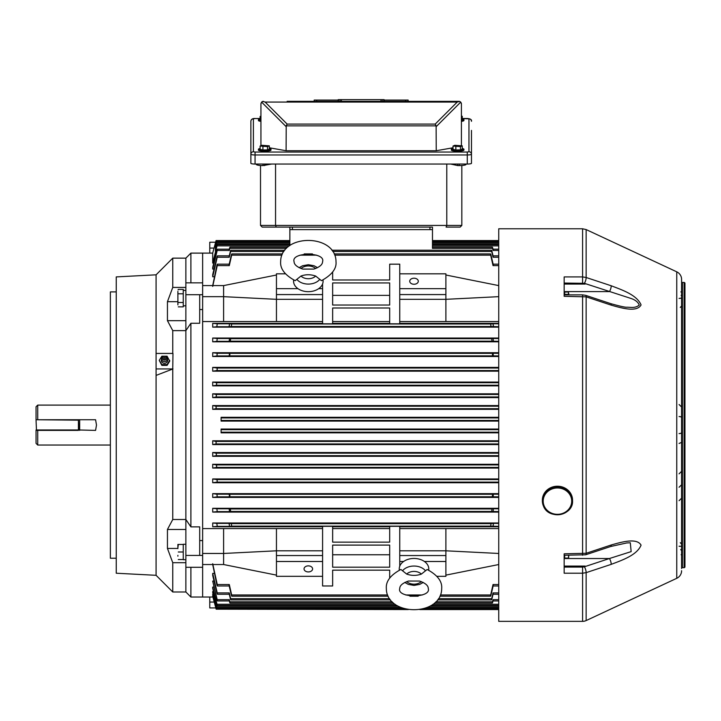 <?xml version="1.0" encoding="UTF-8"?>
<svg xmlns="http://www.w3.org/2000/svg" width="721" height="721" viewBox="0 0 721 721"><rect width="100%" height="100%" fill="white"/><g stroke="black" fill="none" stroke-linecap="round" stroke-linejoin="round"><path stroke-width="1.08" d="M177.889 291.365L177.889 304.911M178.06 289.896L178.303 289.418L183.26 289.418L183.26 306.858L178.303 306.858M185.865 290.419L183.26 290.419L183.26 293.78L178.303 293.78M185.865 305.74L183.26 305.857L183.26 302.496L178.303 302.496M177.889 304.433L177.889 298.611M177.889 297.656L177.889 291.843M610.75 546.491L585.686 554.773L564.164 555.26L564.164 566.67L582.974 566.67L585.146 566.075L564.164 566.075L564.164 555.26L564.164 558.523L609.434 558.523L631.154 551.619L630.298 542.769L626.702 542.949L610.75 546.491A4.191 1.253 -108.3 0 0 611.21 544.986C621.439 542.093 636.805 537.524 641.068 545.157C636.949 555.359 621.475 560.406 611.21 564.363L586.146 572.645L582.595 573.213L564.164 573.213L564.164 553.818L586.146 553.286L611.21 544.986M564.164 283.47L564.164 294.871L564.164 284.065L585.146 284.065L582.974 283.47L564.164 283.47M681.597 279.424L681.597 568.499A0.838 0.838 0 0 1 682.436 567.661L684.112 567.661A0.838 0.838 0 0 0 684.95 566.823L684.95 283.308A0.838 0.838 0 0 0 684.112 282.47L682.436 282.47A0.838 0.838 0 0 1 681.597 281.632L681.597 279.424A8.391 8.391 0 0 0 676.749 271.826L586.146 229.575L582.595 228.782L498.734 228.782L498.734 621.349L582.595 621.349L582.595 567.085L584.37 566.805A4.191 1.253 71.7 0 1 586.146 572.645L586.146 620.565A8.391 8.391 0 0 1 582.595 621.349M681.597 570.708A8.391 8.391 0 0 1 676.749 578.314L586.146 620.565M582.595 555.26L582.595 294.871L585.686 295.358L610.75 303.649C620.168 306.281 625.576 307.47 626.964 307.209L630.298 307.362C634.237 307.705 637.22 306.912 639.248 304.992C638.022 302.09 635.318 299.927 631.154 298.512L584.37 283.326A4.191 1.253 -71.7 0 0 586.146 277.495L611.21 285.768C621.439 289.716 636.805 294.709 641.068 304.911C636.949 312.635 621.475 308.047 611.21 305.145L586.146 296.845L564.164 296.313L564.164 276.918L582.595 276.918L586.146 277.495L586.146 229.575M681.597 352.091L681.597 311.436M681.597 392.494L681.597 395.505M681.597 291.816L681.597 291.365A2.514 0.793 180 0 1 680.849 291.924M681.597 303.892L681.597 305.992L680.291 307.425M681.597 307.615L681.597 359.518M681.597 390.674L681.597 389.169M681.597 404.093L681.597 402.976M681.597 417.513L681.597 416.729M681.597 447.155L681.597 446.038M681.597 454.627L681.597 456.303M681.597 504.033L681.597 498.166L679.083 500.68M681.597 490.613L681.597 539.353M681.597 546.239L681.597 548.987M679.083 546.257L681.597 546.275M679.083 298.413L681.597 298.134M611.21 285.768A4.191 1.253 -71.7 0 1 609.434 291.617L564.164 291.617L564.164 293.258L564.669 292.753M584.37 283.326L564.164 283.047M585.686 295.358A4.191 1.253 108.3 0 1 586.146 296.845L586.146 553.286A4.191 1.253 -108.3 0 1 585.686 554.773M610.75 303.649A4.191 1.253 108.3 0 1 611.21 305.145M584.37 566.805L609.434 558.523A4.191 1.253 71.7 0 1 611.21 564.363M185.865 305.857L184.558 305.83M414.016 278.207A4.281 3.028 0 0 0 409.735 281.235A4.281 3.028 0 0 0 414.016 284.254A4.281 3.028 0 0 0 418.297 281.235A4.281 3.028 0 0 0 414.016 278.207M308.327 565.877A4.281 3.028 180 0 0 304.046 568.896A4.281 3.028 180 0 0 308.327 571.924A4.281 3.028 180 0 0 312.608 568.896A4.281 3.028 180 0 0 308.327 565.877M452.193 247.141L464.982 247.141M229.422 524.87L229.296 526.357L231.657 526.141L231.315 523.626L228.881 523.392L229.422 524.87M229.296 526.357L217.246 526.357L216.823 523.392L212.704 522.995L212.704 526.772L322.584 526.772M229.44 510.198L229.278 511.604L230.648 511.459L230.35 508.945L228.945 508.792L229.44 510.198M229.278 511.604L217.228 511.604L216.886 508.792L212.704 508.314L212.704 512.09L498.734 512.09M229.449 495.525L229.269 496.85L229.963 495.525L228.999 494.2L229.449 495.525M229.269 496.85L217.21 496.85L216.949 494.2L212.704 493.642L212.704 497.409L498.734 497.409M229.449 354.606L228.999 355.931L229.963 354.606L229.269 353.281L229.449 354.606M228.999 355.931L216.949 355.931L217.21 353.281L212.704 352.722L212.704 356.498L498.734 356.498M229.44 339.933L228.945 341.339L230.35 341.186L230.648 338.672L229.278 338.528L229.44 339.933M228.945 341.339L216.886 341.339L217.228 338.528L212.704 338.041L212.704 341.817L498.734 341.817M229.422 325.261L228.881 326.739L231.315 326.505L231.657 323.99L229.296 323.783L229.422 325.261M228.881 326.739L216.823 326.739L217.246 323.783L212.704 323.359L212.704 327.136L498.734 327.136M498.734 405.562L212.704 405.562L215.903 406.193L216.192 407.455L215.84 408.708L212.704 409.339L498.734 409.339M498.734 393.819L212.704 393.819L216.129 394.45L216.39 395.712L216.03 396.965L212.704 397.595L498.734 397.595M498.734 382.076L212.704 382.076L216.462 382.707L216.697 383.969L216.309 385.221L212.704 385.852L498.734 385.852M498.734 367.395L212.704 367.395L217.012 368.025L217.228 369.287L216.814 370.54L212.704 371.171L498.734 371.171M493.335 355.931L493.074 353.281L492.38 354.606L492.813 355.868L498.734 355.931M493.398 341.339L493.065 338.528L491.695 338.672L491.992 341.186L498.734 341.339M493.461 326.739L493.038 323.783L490.686 323.99L491.028 326.505L498.734 326.739M493.065 511.604L493.398 508.792L491.992 508.945L491.695 511.459L498.734 511.604M493.074 496.85L493.335 494.2L492.38 495.525L492.56 496.787L498.734 496.85M493.038 526.357L493.461 523.392L491.028 523.626L490.686 526.141L498.734 526.357M498.734 478.96L212.704 478.96L216.814 479.591L217.228 480.844L217.012 482.106L212.704 482.737L498.734 482.737M498.734 464.279L212.704 464.279L216.309 464.91L216.697 466.172L216.462 467.424L212.704 468.055L498.734 468.055M498.734 452.536L212.704 452.536L216.03 453.167L216.39 454.428L216.129 455.681L212.704 456.312L498.734 456.312M498.734 440.792L212.704 440.792L215.84 441.423L216.192 442.685L215.903 443.938L212.704 444.569L498.734 444.569M498.734 508.314L212.704 508.314M498.734 493.642L212.704 493.642M212.704 478.96L212.704 482.737M212.704 464.279L212.704 468.055M212.704 452.536L212.704 456.312M212.704 440.792L212.704 444.569M498.734 432.825L221.095 432.825L221.095 429.049L498.734 429.049M322.584 528.574L202.637 528.574L202.637 296.664L223.609 296.664L223.609 321.557L322.584 321.557M498.734 522.995L212.704 522.995M498.734 526.772L399.758 526.772M399.758 528.574L445.893 528.574L445.893 576.313L436.935 576.313M498.734 528.574L445.893 528.574M498.734 421.082L221.095 421.082L221.095 417.306L498.734 417.306M408.338 609.56L221.095 609.191M215.822 607.929L209.766 607.929L209.766 597.024M209.766 602.053L214.245 602.053M212.893 597.024L202.637 597.024L202.637 567.292L202.637 597.024L190.894 597.024L190.894 567.292M212.704 564.534L216.823 584.524C217.381 586.389 217.526 586.389 217.246 584.524L212.704 563.723M212.992 595.916L215.84 608.001C216.273 609.533 216.291 609.533 215.903 608.001C216.291 609.533 216.273 609.533 215.84 608.001L212.704 596.303M213.146 594.158L212.704 594.816L216.03 607.271C216.471 608.812 216.498 608.803 216.129 607.262C216.498 608.803 216.471 608.812 216.03 607.271M213.533 591.562L212.704 591.562L212.704 592.491L216.309 606.163C216.769 607.713 216.814 607.713 216.462 606.163C216.814 607.713 216.769 607.713 216.309 606.163M213.776 587.065L212.704 587.065L212.704 588.354L216.814 604.261C217.282 605.82 217.345 605.82 217.012 604.261C217.345 605.82 217.282 605.82 216.814 604.261M212.704 581.063L216.949 599.674C217.445 601.323 217.535 601.323 217.21 599.665L212.704 581.063L214.029 581.063M212.704 573.375L212.704 575.529L216.886 592.905C217.418 594.672 217.535 594.672 217.228 592.905L212.704 573.375L214.272 573.375M214.272 276.756L212.704 276.756L212.704 274.611L216.886 257.226C217.418 255.459 217.535 255.459 217.228 257.226L212.704 276.756M214.029 269.068L212.704 269.068L212.704 267.374L216.949 250.457C217.445 248.808 217.535 248.808 217.21 250.466L212.704 269.068M213.776 263.066L212.704 263.066L212.704 253.107L190.894 253.107L190.894 282.848M190.894 597.024L185.865 591.986L185.865 555.422L199.699 555.422L199.699 526.871L190.894 526.871L185.865 519.508L185.865 282.848L202.637 282.848L202.637 253.107L202.637 309.552L199.699 309.552M228.881 265.607C229.44 263.742 229.584 263.742 229.296 265.607L217.246 265.607C217.526 263.742 217.381 263.742 216.823 265.607L212.704 285.597M215.642 242.211L209.766 242.211L209.766 248.078L214.047 248.078M209.766 248.078L209.766 253.107M223.609 321.557L202.637 321.557L202.637 553.467L223.609 553.467L223.609 564.534L202.637 564.534M498.734 245.87L432.474 245.87L432.474 247.141L492.38 247.141M493.02 249.178L492.813 248.357C492.335 246.789 492.254 246.789 492.56 248.357L493.074 250.466L498.734 250.466M492.813 248.357C492.335 246.789 492.254 246.789 492.56 248.357L432.474 248.357L432.474 229.62L289.869 229.62L289.869 245.519M216.246 248.087L215.399 248.087L215.399 251.332L216.814 245.87C217.282 244.311 217.345 244.311 217.012 245.87L212.704 263.066M215.867 245.663L215.399 245.663L215.399 247.42L216.309 243.968C216.769 242.418 216.814 242.418 216.462 243.968L215.399 248.087M215.714 244.04L216.03 242.86C216.471 241.328 216.498 241.328 216.129 242.869L215.399 245.663M215.561 243.184L215.84 242.13C216.273 240.598 216.291 240.598 215.903 242.13L215.399 244.04M212.704 253.107L215.759 241.76C216.183 240.237 216.174 240.228 215.759 241.76C216.174 240.228 216.183 240.237 215.777 241.76C216.174 240.228 216.183 240.237 215.777 241.76L215.399 243.184M216.814 245.87C217.282 244.311 217.345 244.311 217.012 245.87L289.373 245.87M228.999 250.457C229.503 248.808 229.584 248.808 229.269 250.466L229.783 248.357C230.089 246.789 230.008 246.789 229.53 248.357L229.323 249.178M286.444 248.357L229.783 248.357C230.089 246.789 230.008 246.789 229.53 248.357M215.84 242.13C216.273 240.598 216.291 240.598 215.903 242.13L216.228 242.13M216.03 242.86C216.471 241.328 216.498 241.328 216.129 242.869L216.642 242.869M216.309 243.968C216.769 242.418 216.814 242.418 216.462 243.968L289.869 243.968M498.734 321.557L399.758 321.557M498.734 323.359L399.758 323.359M322.584 323.359L212.704 323.359M498.734 338.041L212.704 338.041M498.734 352.722L212.704 352.722M212.704 367.395L212.704 371.171M212.704 382.076L212.704 385.852M212.704 393.819L212.704 397.595M212.704 405.562L212.704 409.339M389.691 323.359L332.651 323.359M332.651 321.557L389.691 321.557M399.758 288.643L445.893 288.643L445.893 273.818L399.758 273.818L399.758 323.81L389.691 323.81L389.691 307.993L332.651 307.993L332.651 323.81L322.584 323.81L322.584 299.323L276.449 299.323L276.449 321.557M332.651 295.376L332.651 305.028L389.691 305.028L389.691 295.376L332.651 295.376M332.651 305.028L332.651 282.938L389.691 282.938L389.691 305.028M322.584 283.939L322.584 299.323M332.651 279.973L332.651 272.042L332.651 279.973L389.691 279.973L389.691 264.165L399.758 264.165L399.758 273.818M493.128 264.165L491.028 255.153C490.55 253.567 490.433 253.567 490.686 255.153L493.038 265.607L498.734 265.607M229.296 265.607L231.657 255.153C231.91 253.567 231.792 253.567 231.315 255.153L229.215 264.165M216.823 265.607C217.381 263.742 217.526 263.742 217.246 265.607L212.704 286.417M332.651 570.158L332.651 585.975L332.651 570.158L389.691 570.158L389.691 578.08L389.691 570.158M229.215 585.975L231.315 594.978C231.792 596.564 231.91 596.564 231.657 594.978L229.296 584.524C229.584 586.389 229.44 586.389 228.881 584.524M493.461 584.524C492.903 586.389 492.758 586.389 493.038 584.524L490.686 594.978C490.433 596.564 490.55 596.564 491.028 594.978L493.128 585.975M332.651 585.975L322.584 585.975L322.584 576.313L276.449 576.313L276.449 550.808L223.609 553.467L223.609 528.574M332.651 545.103L332.651 554.755L389.691 554.755L389.691 545.103L389.691 567.193L332.651 567.193L332.651 545.103L389.691 545.103M399.758 566.192L399.758 526.321L389.691 526.321L389.691 542.138L332.651 542.138L332.651 526.321L322.584 526.321L322.584 576.313M332.651 528.574L389.691 528.574M389.691 526.772L332.651 526.772M217.246 526.357L212.704 526.772M276.449 528.574L276.449 550.808L322.584 550.808M399.758 299.323L445.893 299.323L445.893 321.557M399.758 550.808L445.893 550.808L498.734 553.467M493.335 599.674C492.84 601.323 492.758 601.323 493.074 599.665L492.56 601.774C492.254 603.342 492.335 603.342 492.813 601.774L493.02 600.953M435.908 601.774L492.56 601.774C492.254 603.342 492.335 603.342 492.813 601.774M493.398 592.905C492.867 594.672 492.758 594.672 493.065 592.905L491.695 598.682C491.416 600.26 491.515 600.26 491.992 598.682L493.065 594.275M438.467 598.682L491.695 598.682C491.416 600.26 491.515 600.26 491.992 598.682M440.441 594.978L490.686 594.978C490.433 596.564 490.55 596.564 491.028 594.978M493.461 265.607C492.903 263.742 492.758 263.742 493.038 265.607M491.028 255.153C490.55 253.567 490.433 253.567 490.686 255.153L334.742 255.153M493.065 255.856L491.992 251.449C491.515 249.872 491.416 249.872 491.695 251.449L493.065 257.226L498.734 257.226M493.398 257.226C492.867 255.459 492.758 255.459 493.065 257.226M491.992 251.449C491.515 249.872 491.416 249.872 491.695 251.449L332.76 251.449M493.335 250.457C492.84 248.808 492.758 248.808 493.074 250.466M217.21 496.85L212.704 497.409M217.228 511.604L212.704 512.09M216.823 326.739L212.704 327.136M216.886 341.339L212.704 341.817M216.949 355.931L212.704 356.498M281.902 255.153L231.657 255.153C231.91 253.567 231.792 253.567 231.315 255.153M228.945 257.226C229.476 255.459 229.584 255.459 229.278 257.226L230.648 251.449C230.927 249.872 230.828 249.872 230.35 251.449L229.278 255.856M283.885 251.449L230.648 251.449C230.927 249.872 230.828 249.872 230.35 251.449M231.315 594.978C231.792 596.564 231.91 596.564 231.657 594.978L387.61 594.978M229.278 594.275L230.35 598.682C230.828 600.26 230.927 600.26 230.648 598.682L229.278 592.905C229.584 594.672 229.476 594.672 228.945 592.905M230.35 598.682C230.828 600.26 230.927 600.26 230.648 598.682L389.592 598.682M229.323 600.953L229.53 601.774C230.008 603.342 230.089 603.342 229.783 601.774L229.269 599.665C229.584 601.323 229.503 601.323 228.999 599.674M229.53 601.774C230.008 603.342 230.089 603.342 229.783 601.774L392.161 601.774M212.704 587.065L217.012 604.261L395.09 604.261M212.704 591.562L216.462 606.163L398.127 606.163M212.704 594.158L216.129 607.262L216.642 607.262M212.704 595.916L215.903 608.001C216.291 609.533 216.273 609.533 215.84 608.001M229.269 250.466L217.21 250.466C217.535 248.808 217.445 248.808 216.949 250.457M229.278 257.226L217.228 257.226C217.535 255.459 217.418 255.459 216.886 257.226M216.823 584.524C217.381 586.389 217.526 586.389 217.246 584.524L229.296 584.524M216.886 592.905C217.418 594.672 217.535 594.672 217.228 592.905L229.278 592.905M216.949 599.674C217.445 601.323 217.535 601.323 217.21 599.665L229.269 599.665M399.758 561.488L403.625 561.488M424.408 561.488L445.893 561.488M399.758 555.558L445.893 555.558M399.758 294.583L445.893 294.583L445.893 299.323L498.734 296.664M445.893 288.643L445.893 294.583M498.734 564.534L445.893 575.124M445.893 275.007L498.734 285.597M389.691 264.165L389.691 279.973M322.584 555.558L276.449 555.558M322.584 561.488L276.449 561.488M223.609 564.534L276.449 575.124M276.449 275.007L223.609 285.597L202.637 285.597M223.609 285.597L223.609 296.664L276.449 299.323L276.449 294.583L322.584 294.583M285.399 273.818L276.449 273.818L276.449 294.583M322.584 288.643L318.718 288.643M297.935 288.643L276.449 288.643M78.409 430.392L36.474 430.392L36.05 420.163L36.474 429.977L78.409 429.977L78.409 420.163L36.474 419.739L78.409 419.739L78.832 429.977L78.409 419.739L95.578 419.739L96.497 425.066L95.578 430.392L78.832 429.977M36.05 429.977L36.05 443.361L37.726 445.037L110.367 445.037M315.663 276.053L321.458 280.676C331.885 274.935 336.734 268.609 336.004 261.678C335.968 233.379 280.694 233.361 280.649 261.642L280.649 261.651C280.045 268.78 284.894 275.116 295.186 280.667L300.981 276.044A9.022 6.381 -0 0 0 315.663 276.053C310.607 274.313 305.713 274.313 300.981 276.044M293.672 279.982A14.762 10.436 -0 0 0 293.564 281.226A14.762 10.436 -0 0 0 308.318 291.672A14.762 10.436 -0 0 0 323.089 281.235A14.762 10.436 -0 0 0 322.981 279.991M302.802 269.086L313.851 269.086C319.592 267.121 322.503 264.652 322.584 261.669L322.584 261.669C325.829 251.818 290.779 251.845 294.069 261.651L294.069 261.651C294.141 264.634 297.052 267.112 302.802 269.086M36.05 430.392L37.726 430.392L37.726 445.037M37.726 419.739L37.726 405.094L36.05 406.77L36.05 419.739M161.567 359.274A3.145 2.902 0 0 0 164.469 363.294A3.145 2.902 0 0 0 167.38 359.274M167.407 358.905A2.938 2.713 180 0 1 162.045 360.428A2.938 2.713 180 0 1 164.469 356.192A2.938 2.713 180 0 1 167.407 358.905M164.469 356.201A2.1 1.938 180 0 1 166.569 358.139A2.1 1.938 180 0 1 164.469 360.076A2.1 1.938 180 0 1 162.378 358.139A2.1 1.938 180 0 1 164.469 356.201M164.469 358.914A0.838 0.775 180 0 1 163.631 358.139A0.838 0.775 180 0 1 164.469 357.364A0.838 0.775 180 0 1 165.307 358.139A0.838 0.775 180 0 1 164.469 358.914M164.307 356.201L161.855 356.201L159.242 360.383L161.855 365.376L167.083 365.376L169.705 361.185L167.083 356.201L164.631 356.201M159.242 360.383L161.855 364.574L167.083 364.574L169.705 360.383M161.855 364.574L161.855 365.376M167.083 364.574L167.083 365.376M564.164 293.627L564.164 294.871L582.595 294.871M564.669 294.871L564.669 292.023L568.436 292.023L568.518 294.871M564.669 294.384L568.436 294.384M568.734 293.204L568.734 294.871M432.474 229.62L432.474 227.106L276.251 227.106L289.869 227.106L289.869 229.62M292.393 227.106L292.393 229.62L429.95 229.62L429.95 227.106M419.541 581.054L408.483 581.036C402.678 583.055 399.767 585.524 399.758 588.444L399.758 588.453C396.46 598.25 431.5 598.358 428.274 588.498L428.274 588.498C428.265 585.56 425.354 583.082 419.541 581.054M406.68 574.078L400.885 569.455C390.611 574.961 385.762 581.279 386.339 588.417L386.339 588.453C386.33 616.68 441.603 616.825 441.694 588.534L441.694 588.498C442.297 581.369 437.449 575.025 427.156 569.482L421.361 574.096A9.022 6.381 180 0 0 406.68 574.078C411.538 575.818 416.432 575.827 421.361 574.096M428.671 570.158A14.762 10.436 180 0 0 428.779 568.914A14.762 10.436 180 0 0 414.034 558.46A14.762 10.436 180 0 0 399.254 568.887A14.762 10.436 180 0 0 399.353 570.131M185.865 559.712L183.26 559.712L183.26 544.274L185.865 544.274M260.93 120.551A6.291 1.091 180 0 1 258.424 119.677A6.291 1.091 180 0 1 260.101 118.938M260.93 119.974L260.101 119.785L260.101 116.478L260.93 116.135M260.93 121.38A6.291 1.091 180 0 1 258.424 120.506L258.424 119.677M260.93 116.667L260.101 116.478M450.661 164.046L457.718 165.578L457.718 164.046M275.557 164.046L275.557 225.43L446.786 225.43L446.786 164.046M461.828 165.488L461.828 225.43L460.151 227.106L446.092 227.106L446.786 225.43L461.828 225.43L460.151 227.106M260.515 165.488L260.515 225.43L262.192 227.106L276.251 227.106L262.192 227.106L260.515 225.43L275.557 225.43L276.251 227.106M263.03 164.046L263.03 165.578L271.682 164.046M263.03 165.578A6.714 1.163 180 0 1 256.325 164.415L256.325 164.046M466.018 164.046L466.018 164.415A6.714 1.163 180 0 1 459.313 165.578L457.718 165.578M264.625 165.578L264.625 164.046M462.251 118.938A6.291 1.091 180 0 1 463.927 119.677L463.927 120.506A6.291 1.091 180 0 1 461.404 121.38M463.927 119.677A6.291 1.091 180 0 1 461.404 120.551M461.404 116.081L462.251 116.27L462.251 119.578L461.404 119.929M462.251 116.27L461.404 116.622M462.251 148.508A6.291 1.091 180 0 1 463.927 149.247L463.927 150.076A6.291 1.091 180 0 1 455.221 151.086A6.291 1.091 180 0 1 451.346 150.076L451.346 149.247A6.291 1.091 180 0 1 453.022 148.508M463.927 149.247A6.291 1.091 180 0 1 455.221 150.256A6.291 1.091 180 0 1 451.346 149.247M462.251 145.84L462.251 149.148L460.458 149.887L455.843 149.995L453.022 149.355L453.022 146.048L454.816 145.3L462.251 145.84L460.458 146.588L453.022 146.048M458.682 145.93L459.845 146.201L457.096 146.399L455.429 145.687L457.565 146.201M457.015 146.39L456.97 145.804M455.843 149.995L455.843 146.687M460.458 149.887L460.458 146.588M458.466 145.831L457.529 145.759M458.223 146.093L458.177 145.498M338.104 100.075L314.194 100.075L314.194 101.328L338.573 101.328L338.573 99.651L380.967 99.651L380.967 101.328M405.626 101.328L408.14 101.328L408.14 100.075L405.626 100.075L405.626 101.328L383.77 101.328L383.77 99.651L384.122 101.328M287.138 101.328L459.367 101.373M253.386 151.752A2.514 2.478 -0 0 0 250.872 154.231L250.872 163.316A4.191 0.73 180 0 0 255.063 164.046L467.28 164.046A4.191 0.73 180 0 0 471.471 163.316L471.471 154.231A4.191 0.73 180 0 1 467.28 154.961L255.063 154.961A4.191 0.73 180 0 1 250.872 154.231L250.872 121.308A2.514 2.478 -0 0 1 253.386 118.83L253.386 151.752L255.063 152.041L467.28 152.041L468.956 151.752L468.956 118.83L462.251 118.541M250.872 130.402L250.872 121.308C251.07 119.316 252.467 118.379 255.063 118.505L253.386 118.83M471.471 130.402L471.471 154.231A2.514 2.478 -0 0 0 468.956 151.752M453.022 147.769L436.241 150.734L286.102 150.734L269.321 147.778M436.241 150.734L436.124 125.86L286.219 125.86L286.102 150.734M262.12 101.706L261.624 102.121L262.759 101.427L265.13 102.067L287.138 124.084L435.205 124.084L457.213 102.067L459.583 101.427L460.719 102.121L461.404 103.851L461.404 145.651M260.93 145.705L260.93 103.851L261.624 102.121L260.957 103.536M262.759 101.427L263.381 101.328M262.976 101.373L262.435 101.544M287.138 124.084L286.219 125.86M461.386 103.536L461.287 103.076M460.908 102.346L459.917 101.553M435.205 124.084L436.124 125.86M384.239 100.075L405.626 100.075M341.375 99.651L341.375 101.328M380.967 99.651L383.77 99.651M382.31 99.651L382.31 101.328M340.024 99.651L340.024 101.328M338.221 101.328L338.221 99.651L338.104 101.328M384.122 99.651L384.239 101.328M269.321 148.508A6.291 1.091 180 0 1 271.006 149.247L271.006 150.076A6.291 1.091 180 0 1 262.3 151.086A6.291 1.091 180 0 1 258.424 150.076L258.424 149.247A6.291 1.091 180 0 1 260.101 148.508M271.006 149.247A6.291 1.091 180 0 1 262.3 150.256A6.291 1.091 180 0 1 258.424 149.247M269.321 145.84L269.321 149.148L267.527 149.887L262.922 149.995L260.101 149.355L260.101 146.048L261.894 145.3L269.321 145.84L267.527 146.588L260.101 146.048M265.761 145.93L266.914 146.201L264.174 146.399L262.507 145.687L264.634 146.201M264.084 146.39L264.039 145.804M262.922 149.995L262.922 146.687M267.527 149.887L267.527 146.588M265.535 145.831L264.607 145.759M265.292 146.093L265.247 145.498M543.544 506.241A15.096 13.951 180 0 0 560.442 514.497A15.096 13.951 180 0 0 572.546 500.825L572.546 500.176A15.096 13.951 180 0 0 571.402 494.84A15.096 13.951 180 0 0 554.503 486.495A15.096 13.951 180 0 0 542.354 500.176L542.354 500.825A15.096 13.951 180 0 0 543.499 506.16M177.889 555.359L177.889 556.179M178.303 544.445L177.889 547.807L177.889 544.445L183.26 544.445L183.26 559.541L178.303 559.541M177.889 547.807L177.889 548.636M183.26 551.998L178.303 551.998M185.865 555.422L185.865 519.508L172.761 519.508L172.761 369.017L156.087 375.407L156.087 575.313L116.243 573.222L116.243 276.909L156.087 274.818L172.761 258.145L185.865 258.145L190.894 253.107M116.243 558.225L110.367 558.225L110.367 291.906L116.243 291.906M185.865 282.848L185.865 258.145M185.865 287.427L172.761 287.427L172.761 258.145M156.087 575.313L172.761 591.986L172.761 562.704L185.865 562.704M172.761 519.508L167.443 529.457L167.443 548.438L172.761 562.704M172.761 353.434L172.761 330.633L185.865 330.633L190.894 323.26L199.699 323.26L199.699 294.709L202.637 294.709M172.761 287.427L167.443 301.693L167.443 320.674L172.761 330.633M172.761 369.017L172.968 353.434L156.087 353.434L156.087 274.818M190.894 526.871L190.894 323.26M199.699 540.579L202.637 540.579L202.637 567.292L185.865 567.292M199.699 555.422L202.637 555.422M185.865 294.709L199.699 294.709M156.087 353.434L156.087 375.407M172.968 368.936L156.087 368.936M167.443 320.674L185.865 320.674M167.443 301.693L177.889 301.693M167.443 548.438L177.889 548.438M167.443 529.457L185.865 529.457M568.653 555.26L568.436 558.108L564.669 558.108L564.669 555.26M568.436 558.108L568.734 556.927M568.572 557.775L568.734 555.26M679.083 433.573A2.514 1.045 -0 0 0 681.597 432.537M684.112 567.661L684.112 282.47M682.436 567.661L682.436 282.47M676.749 578.314L676.749 271.826M582.595 283.047L582.595 228.782M681.597 417.603A2.514 1.045 180 0 0 679.083 416.558M564.164 567.085L582.595 567.085M498.734 408.708L215.84 408.708M498.734 396.965L216.03 396.965M498.734 385.221L216.309 385.221M498.734 370.54L216.814 370.54M492.813 355.868L229.53 355.868M491.992 341.186L230.35 341.186M491.028 326.505L231.315 326.505M491.695 511.459L230.648 511.459M492.56 496.787L229.783 496.787M490.686 526.141L231.657 526.141M498.734 482.106L217.012 482.106M498.734 467.424L216.462 467.424M498.734 455.681L216.129 455.681M498.734 443.938L215.903 443.938M498.734 420.451L221.095 420.451M498.734 432.194L221.095 432.194M498.734 429.68L221.095 429.68M498.734 417.937L221.095 417.937M229.296 323.783L217.246 323.783M490.686 323.99L231.657 323.99M493.038 323.783L498.734 323.783M316.555 255.153L300.08 255.153M422.281 594.978L405.806 594.978M493.038 584.524L498.734 584.524M498.734 441.423L215.84 441.423M498.734 453.167L216.03 453.167M498.734 464.91L216.309 464.91M498.734 479.591L216.814 479.591M493.461 523.392L498.734 523.392M228.881 523.392L216.823 523.392M491.028 523.626L231.315 523.626M493.335 494.2L498.734 494.2M228.999 494.2L216.949 494.2M492.813 494.273L229.53 494.273M491.992 508.945L230.35 508.945M493.398 508.792L498.734 508.792M228.945 508.792L216.886 508.792M493.065 338.528L498.734 338.528M229.278 338.528L217.228 338.528M491.695 338.672L230.648 338.672M493.074 353.281L498.734 353.281M229.269 353.281L217.21 353.281M492.56 353.353L229.783 353.353M498.734 368.025L217.012 368.025M498.734 382.707L216.462 382.707M498.734 394.45L216.129 394.45M498.734 406.193L215.903 406.193M493.065 592.905L498.734 592.905M493.074 599.665L498.734 599.665M498.734 604.261L432.988 604.261M498.734 606.163L429.95 606.163M498.734 243.968L432.474 243.968M315.591 268.554A9.022 6.381 -0 0 0 301.063 268.545M319.664 279.505A13.158 9.301 180 0 1 296.98 279.496M79.671 419.739L79.671 430.392M402.688 570.617A13.158 9.301 -0 0 1 425.372 570.644M406.743 581.577A9.022 6.381 180 0 0 421.271 581.586M459.313 165.578L459.313 164.046M467.28 164.046L467.28 152.041M255.063 164.046L255.063 152.041M260.101 118.541L255.063 118.541L260.101 118.505M468.956 118.83A2.514 2.478 -0 0 1 471.471 121.308C471.858 119.668 470.462 118.731 467.28 118.505L462.251 118.505M457.213 102.067L265.13 102.067M286.102 126.599L261.624 102.121M460.719 102.121L436.241 126.599M316.717 100.075L316.717 101.328M571.402 495.48A15.096 13.951 180 0 0 554.503 487.144A15.096 13.951 180 0 0 542.354 500.825L543.508 506.205C548.789 520.165 573.438 515.632 572.546 500.825A15.096 13.951 180 0 0 571.402 495.48M570.626 496.102A14.258 13.176 180 0 0 551.998 488.973A14.258 13.176 180 0 0 544.274 506.187A14.258 13.176 180 0 0 562.912 513.316A14.258 13.176 180 0 0 570.626 496.102M681.111 554.692L681.597 555.26M679.083 473.832L681.597 471.318M680.696 549.591L681.597 550.61M679.083 487.261L681.597 484.737M680.291 542.706L681.597 544.139M681.597 294.88L681.111 295.448L681.597 294.88M679.083 404.517L681.597 407.032M679.083 443.469L680.93 442.658M498.734 609.56L419.748 609.56M289.869 244.662L217.228 244.662M287.76 247.141L229.963 247.141M289.869 240.571L216.084 240.571M289.869 240.94L216.192 240.94M289.869 241.67L216.39 241.67M289.869 242.77L216.697 242.77M498.734 244.662L432.474 244.662M490.568 253.918L334.193 253.918M312.436 253.918L304.19 253.918M282.452 253.918L231.774 253.918M491.551 250.223L331.858 250.223M284.786 250.223L230.792 250.223M490.568 596.213L439.9 596.213M418.171 596.213L409.925 596.213M388.15 596.213L231.774 596.213M491.551 599.908L437.566 599.908M390.494 599.908L230.792 599.908M492.38 602.99L434.592 602.99M393.477 602.99L229.963 602.99M498.734 605.469L431.158 605.469M396.92 605.469L217.228 605.469M498.734 607.37L427.445 607.37M400.633 607.37L216.697 607.37M498.734 608.461L424.444 608.461M403.643 608.461L216.39 608.461M498.734 609.191L421.677 609.191M406.419 609.191L216.192 609.191M229.449 249.178L217.4 249.178M229.44 255.856L217.381 255.856M229.422 264.165L217.363 264.165M229.422 585.975L217.363 585.975M229.44 594.275L217.381 594.275M229.449 600.953L217.4 600.953M492.894 249.178L498.734 249.178M492.903 255.856L498.734 255.856M492.921 264.165L498.734 264.165M492.921 585.975L498.734 585.975M492.903 594.275L498.734 594.275M492.894 600.953L498.734 600.953M498.734 240.571L432.474 240.571L498.734 240.571M498.734 240.94L432.474 240.94M498.734 241.67L432.474 241.67M498.734 242.77L432.474 242.77M317.573 267.698L314.023 265.734L308.309 264.724L302.622 265.743L299.08 267.689M37.726 405.094L110.367 405.094M404.76 582.433L408.302 584.389L414.016 585.407L419.694 584.407L423.254 582.442M185.865 591.986L172.761 591.986M564.164 556.873L564.669 557.378"/></g></svg>
